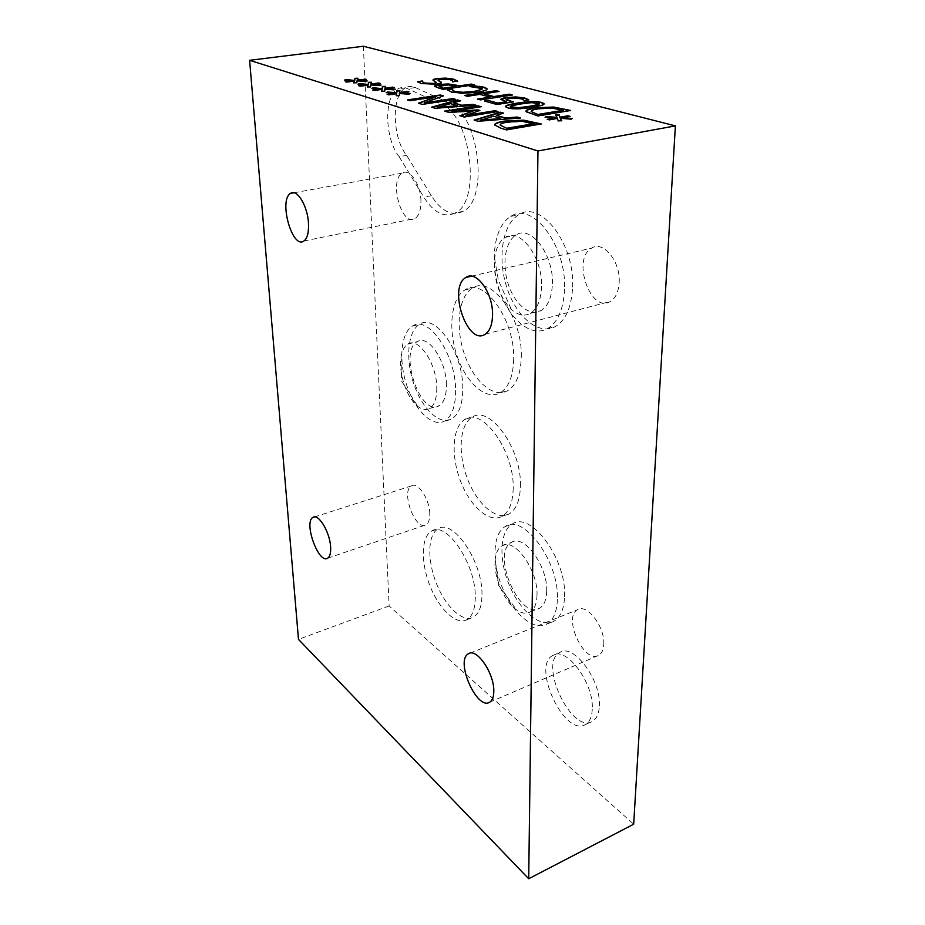 <?xml version="1.0" encoding="UTF-8"?>
<svg xmlns="http://www.w3.org/2000/svg" width="925" height="925" viewBox="0 0 925 925"><rect width="100%" height="100%" fill="white"/><g stroke="black" fill="none" stroke-linecap="round" stroke-linejoin="round"><path stroke-width="0.69" stroke-dasharray="4.62 3.47" d="M449.041 102.941L415.313 87.551C411.845 85.979 408.584 86.06 405.555 87.794C391.159 95.044 392.223 137.906 406.63 155.388L431.316 195.707C441.398 211.339 451.92 216.566 462.905 211.386C489.406 200.089 479.15 113.868 449.041 102.941L441.132 104.155L407.567 88.673C404.109 87.089 400.883 87.17 397.866 88.904C383.574 96.154 384.765 139.143 399.137 156.683L406.63 155.388M363.375 46.25L389.124 605.944L633.683 824.21M599.342 706.122C601.389 680.037 573.084 642.644 559.775 652.53C538.038 663.017 571.592 734.543 592.532 721.28C596.66 718.794 598.926 713.742 599.342 706.122M481.983 594.44C482.665 561.267 452.672 517.873 437.999 528.938C427.57 534.87 427.142 560.55 436.531 583.744C445.746 607.02 463.078 623.184 473.623 617.067C479.104 613.668 481.89 606.129 481.983 594.44M521.284 356.68C522.602 317.333 491.221 274.713 472.536 288.103C458.453 296.185 455.065 327.207 464.373 354.067C473.461 381.065 493.568 398.825 507.721 390.627C516.277 385.251 520.798 373.943 521.284 356.68M564.574 596.452C566.736 559.035 530.453 510.519 512.277 524.059C499.512 531.343 498.575 560.192 509.548 585.71C520.301 611.332 541.09 628.642 554.063 621.149C560.55 617.206 564.053 608.974 564.574 596.452M462.801 388.419C463.159 352.703 435.444 312.812 419.592 324.305C407.659 331.138 405.323 359.247 413.845 384.072C422.182 409 439.814 425.835 451.793 418.886C459.054 414.273 462.72 404.121 462.801 388.419M520.428 485.833C521.746 448.729 489.533 404.479 472.12 417.233C459.459 424.483 457.621 453.285 467.403 478.641C476.999 504.113 496.494 521.226 509.27 513.826C516.347 509.444 520.058 500.113 520.428 485.833M572.598 287.039C574.864 243.749 540.524 199.395 518.775 214.727C502.171 224.301 497.211 258.711 506.958 287.906C516.462 317.252 538.986 336.006 555.648 326.386C565.973 319.9 571.615 306.788 572.598 287.039M420.944 201.037C420.806 184.491 409.729 168.061 402.387 173.114C388.569 180.063 401.704 227.296 414.978 218.52C419.013 215.826 420.991 209.998 420.944 201.037M603.759 644.413C605.135 626.965 586.762 603.1 577.512 609.748C562.412 617.091 584.403 664.578 598.81 655.282C601.805 653.466 603.458 649.836 603.759 644.413M429.778 513.791C429.743 499.35 417.753 481.347 411.428 485.914C400.456 491.198 415.614 531.759 426.043 524.822C428.61 523.192 429.859 519.515 429.778 513.791M619.172 282.495C620.652 261.613 603.262 240.257 591.734 248.097C571.315 258.561 590.624 314.072 610.361 301.469C615.634 298.151 618.571 291.826 619.172 282.495M399.137 156.683L423.789 197.164C433.848 212.854 444.324 218.115 455.227 212.947L462.905 211.386M441.132 104.155C471.103 115.162 481.543 201.662 455.227 212.947M469.75 86.545L471.253 86.638M474.675 86.834L469.958 86.915M482.214 89.02L474.675 87.147M452.915 89.124L452.579 90.037M448.533 90.858L447.642 90.13M487.093 89.147L486.735 89.945C485.775 90.835 482.653 91.691 477.358 92.5L462.627 93.587L451.388 92.327L448.544 91.17M506.38 102.051L500.853 99.669M484.434 101.022L485.186 101.23M496.887 104.502L484.434 101.345M513.595 101.866L496.887 104.837M512.6 102.027L513.595 102.201M505.975 99.484L515.63 97.923M523.353 99.565L515.63 98.258M524.163 100.513L523.353 99.9M528.903 99.865L524.394 100.906M539.321 103.612L531.123 102.964L520.486 104.294L510.253 106.733M544.073 104.028C544.49 105.08 540.639 106.259 532.499 107.566C520.983 109.451 512.762 109.659 507.837 108.202L505.501 106.664M563.568 110.549L551.994 108.387L538.211 109.15C533.875 109.855 531.563 110.642 531.251 111.497M537.772 115.949L526.152 112.168M570.656 110.491L537.772 116.296M569.858 110.618L570.656 110.827M557.058 117.718L555.809 115.278M545.079 117.186L545.658 117.232M555.555 118.273L545.079 117.533M547.207 119.267L548.005 119.487M549.369 119.868L547.207 119.626M557.451 118.446L549.357 120.227M558.168 120.851L557.44 118.805M561.81 120.759L558.168 121.21M571.107 119.175L560.296 118.62M572.402 118.435L571.095 119.522M570.089 116.377L561.868 118.065M569.28 116.504L570.077 116.723M464.581 95.46L465.333 95.668M467.449 96.258L464.581 95.784M479.971 94.362L467.449 96.582M490.1 97.46L479.971 94.685M477.508 99.079L478.26 99.287M480.445 99.9L477.508 99.403M512.346 94.974L480.457 100.235M511.571 95.09L512.334 95.298M499.095 91.448L483.717 94.107M498.321 91.563L499.095 91.772M456.372 86.603L448.29 85.169L439.225 86.626M442.983 89.413L437.86 88.291L434.553 86.453M474.167 84.811L442.983 89.725M473.403 84.927L474.167 85.135M436.299 82.66L432.993 80.198M422.644 81.018L422.459 81.654M441.19 82.984L436.889 84.464L421.314 83.886L417.545 81.978M441.422 82.695L441.19 83.296M452.672 81.435L450.186 79.955L440.682 79.492L438.092 80.232M457.493 81.227L452.626 82.244M358.033 84.117L358.761 84.163M366.728 84.984L358.044 84.429M358.773 85.748L359.49 85.956M360.311 86.21L358.784 86.06M368.092 85.389L360.322 86.522M370.624 86.881L367.433 87.274M370.647 84.927L370.636 87.193M379.528 85.62L370.671 85.239M381.042 85.031L379.539 85.932M380.337 85.308L381.054 85.343M380.152 83.423L372.324 84.799M379.435 83.516L380.163 83.736M371.503 82.233L370.925 84.383M396.871 93.078L396.709 90.719M386.188 92.616L386.904 92.673M395.264 93.541L386.199 92.939M387.124 94.362L387.853 94.581M388.778 94.859L387.136 94.674M396.709 93.98L388.789 95.182M399.542 95.899L396.235 95.992M408.619 94.234L399.369 93.818M410.122 93.622L408.63 94.558M409.451 93.899L410.133 93.945M409.035 91.899L401.034 93.356M408.307 92.003L409.047 92.223M399.935 90.627L399.542 92.916M444.636 111.127L445.376 111.358M448.752 112.376L444.647 111.474M473.103 111.358L448.752 112.711M464.038 117.013L459.864 116.088M497.985 111.543L464.038 117.359M497.222 111.659L497.985 111.879M479.855 110.445L465.946 115.729M481.208 106.722L452.313 111.624M480.445 106.838L481.208 107.057M500.726 118.689L493.314 116.515L480.861 120.25M519.515 118.065L478.005 121.591L474.698 120.238M503.558 113.139L496.297 115.637M502.969 113.312L503.558 113.486M533.91 123.996L522.105 121.626L507.686 122.447C502.992 123.233 500.483 124.1 500.182 125.072M506.472 129.87L500.76 128.494L494.702 125.06M541.252 123.95L506.472 130.228M540.477 124.089L541.252 124.308M457.193 105.924L450.429 103.935L438.057 107.369M475.126 105.311L435.166 108.595L432.206 107.358M460.592 100.802L453.389 103.126M460.002 100.964L460.592 101.137M407.555 99.888L408.283 100.108M410.087 100.663L407.567 100.224M436.161 97.079L410.099 100.987M422.413 104.398L418.447 103.519M455.493 99.345L422.413 104.722M454.753 99.461L455.493 99.669M443.433 95.888L424.413 103.23M371.873 88.291L372.602 88.349M380.753 89.193L371.885 88.615M372.717 89.979L373.434 90.199M374.313 90.465L372.729 90.292M382.164 89.609L374.324 90.777M384.835 91.147L381.597 91.563M384.765 89.147L384.846 91.471M393.83 89.852L384.777 89.459M395.345 89.251L393.842 90.176M394.651 89.528L395.357 89.575M394.351 87.586L386.442 89.008M393.634 87.69L394.362 87.91M385.482 86.36L384.997 88.58M344.632 80.059L345.372 80.117M353.153 80.914L344.643 80.371M345.279 81.643L345.985 81.862M346.771 82.094L345.291 81.955M354.472 81.307L346.783 82.406M356.865 82.741L353.732 83.134M356.992 80.845L356.877 83.042M365.676 81.516L357.004 81.157M367.19 80.949L365.687 81.816M366.485 81.215L367.213 81.261M366.404 79.388L358.657 80.729M365.699 79.481L366.416 79.689M357.963 78.232L357.304 80.336M537.02 595.122C536.766 603.69 534.465 609.321 530.118 612.003C526.198 614.119 521.665 613.402 516.52 609.853C503.998 601.435 493.279 576.067 495.164 559.637C495.869 552.815 498.101 548.224 501.882 545.889C514.057 536.893 538.177 569.904 537.02 595.122M546.687 591.352C547.947 566.216 523.77 533.413 511.456 542.443C490.747 552.618 519.734 620.999 539.68 608.222C544.062 605.517 546.398 599.897 546.687 591.352M436.785 387.644C436.843 398.363 434.449 405.3 429.605 408.445C426.101 410.365 422.205 409.706 417.927 406.468C406.873 398.409 398.247 372.891 401.08 356.796C402.121 350.483 404.352 346.251 407.763 344.123C418.331 336.457 436.773 363.537 436.785 387.644M446.428 384.95C446.509 360.923 428.032 333.994 417.337 341.672C398.143 351.303 420.655 417.788 439.109 405.717C444.012 402.548 446.451 395.634 446.428 384.95M541.53 286.403C541.033 299.908 537.332 308.892 530.407 313.344C524.359 316.57 518 315.275 511.34 309.459C498.957 296.462 493.383 279.523 494.597 258.618C495.904 248.166 499.488 241.067 505.351 237.32C519.896 227.064 542.709 257.196 541.53 286.403M552.387 283.732C553.693 254.641 530.823 224.694 516.138 234.962C505.096 241.309 501.697 264.585 508.357 284.495C514.832 304.498 530.048 317.067 541.09 310.592C548.074 306.14 551.843 297.191 552.387 283.732M592.266 709.336C591.873 716.968 589.63 722.032 585.525 724.506C564.747 737.699 531.193 665.907 552.768 655.478C565.973 645.627 594.232 683.205 592.266 709.336M475.277 596.983C475.219 608.696 472.467 616.247 467.033 619.623C456.568 625.716 439.306 609.459 430.079 586.115C420.69 562.851 421.037 537.113 431.385 531.204C445.931 520.162 475.866 563.741 475.277 596.983M513.687 358.784C513.248 376.082 508.773 387.425 500.286 392.79C486.249 400.964 466.2 383.1 457.1 356.021C447.769 329.057 451.042 297.977 465.021 289.895C483.555 276.506 514.89 319.322 513.687 358.784M557.393 599.284C556.908 611.83 553.451 620.074 546.999 624.017C534.13 631.474 513.41 614.038 502.645 588.323C491.672 562.724 492.528 533.817 505.189 526.556C523.215 513.04 559.44 561.799 557.393 599.284M455.632 390.454C455.597 406.191 451.978 416.354 444.775 420.956C432.9 427.893 415.325 410.966 406.965 385.968C398.432 361.062 400.675 332.896 412.504 326.074C428.229 314.592 455.886 354.645 455.632 390.454M513.19 488.261C512.866 502.576 509.189 511.918 502.183 516.289C489.498 523.666 470.062 506.449 460.465 480.896C450.66 455.458 452.406 426.587 464.974 419.36C482.237 406.618 514.404 451.076 513.19 488.261M564.528 289.062C563.614 308.869 558.029 322.004 547.773 328.479C531.227 338.099 508.773 319.229 499.246 289.779C489.464 260.48 494.308 225.977 510.797 216.404C532.372 201.072 566.667 245.634 564.528 289.062M389.124 605.944L298.486 639.395M415.313 87.551L407.567 88.673M431.316 195.707L423.789 197.164M405.555 87.794L397.866 88.904M495.164 559.637L498.667 585.375L516.52 609.853M530.118 612.003L539.68 608.222M501.882 545.889L511.456 542.443M401.08 356.796L401.508 381.019L417.927 406.468M429.605 408.445L439.109 405.717M407.763 344.123L417.337 341.672M494.597 258.618L498.355 280.136L511.34 309.459M530.407 313.344L541.09 310.592M505.351 237.32L516.138 234.962M585.525 724.506L592.532 721.28M552.768 655.478L559.775 652.53M467.033 619.623L473.623 617.067M431.385 531.204L437.999 528.938M500.286 392.79L507.721 390.627M465.021 289.895L472.536 288.103M546.999 624.017L554.063 621.149M505.189 526.556L512.277 524.059M444.775 420.956L451.793 418.886M412.504 326.074L419.592 324.305M502.183 516.289L509.27 513.826M464.974 419.36L472.12 417.233M547.773 328.479L555.648 326.386M510.797 216.404L518.775 214.727M303.909 240.997L414.978 218.52M294.023 192.77L402.387 173.114M489.741 702.168L598.81 655.282M469.923 653.2L577.512 609.748M327.762 558.145L426.043 524.822M314.465 516.925L411.428 485.914M485.255 334.179L610.361 301.469M471.461 276.193L591.734 248.097"/><path stroke-width="1.39" d="M528.707 878.75L633.683 824.21L675.389 125.892L363.375 46.25L249.611 60.31L298.486 639.395L528.707 878.75L537.957 150.972L249.611 60.31M479.219 86.302L483.902 87.181L486.955 88.58L486.735 89.632C485.775 90.511 482.653 91.367 477.358 92.188L462.616 93.263L451.377 92.003L447.631 89.818L452.695 89.066L452.73 90.349L454.996 91.471L462.928 92.28L474.386 91.367L481.867 89.413L482.145 88.569L469.75 86.545L474.664 85.817L483.902 87.493L487.093 89.147M474.664 85.817L479.219 86.626M471.253 86.638L474.664 86.129M462.928 92.28L474.386 91.691L482.214 89.02M452.579 90.037L455.007 91.795L462.939 92.604M452.695 89.066L447.792 90.107M500.853 99.669L506.206 97.911L515.849 97.264L524.602 98.281L528.591 99.912M506.38 101.715L500.841 99.414C500.76 98.767 502.553 98.154 506.206 97.576L515.849 96.928L524.602 97.957L528.903 99.865L524.394 100.571L520.879 98.513L509.282 98.42L506.01 99.796L513.595 101.866L496.887 104.502L484.434 101.022L488.238 100.42L497.754 103.08L506.38 101.715L497.754 103.08M488.238 100.42L497.754 103.403M485.186 101.23L488.238 100.756M505.975 99.819L512.6 102.027M520.486 103.958L511.421 105.774L510.253 106.71L518.462 107.705L529.227 106.34L538.153 104.548L539.321 103.612L531.135 102.629L520.486 103.958M510.253 107.057L518.462 108.04L529.227 106.676L538.153 104.883L539.321 103.947M505.501 106.664C505.975 105.67 509.906 104.594 517.283 103.427C528.533 101.611 536.627 101.403 541.553 102.791L544.073 104.028M507.837 107.867L505.582 106.814C504.807 105.681 508.704 104.444 517.283 103.091C528.533 101.287 536.627 101.068 541.564 102.455L543.993 103.554C544.837 104.629 541.009 105.855 532.499 107.231C520.983 109.104 512.762 109.323 507.837 107.867M531.274 111.567L538.292 114.735L563.568 110.549L552.005 108.04L538.211 108.815C533.193 109.624 530.881 110.549 531.274 111.567L538.292 114.735M538.292 114.388L563.568 110.214M525.978 111.486C525.654 110.133 528.626 108.93 534.893 107.878L553.462 107.023L570.656 110.491L537.772 115.949L525.978 111.486C526.209 110.248 529.181 109.173 534.893 108.225L553.451 107.358L569.858 110.618M557.058 117.371L555.613 114.931L559.163 114.827L559.937 117.186L567.915 115.787L570.089 116.377L561.868 117.718L572.402 118.435L571.107 119.175L560.307 118.261L561.81 120.759L558.168 120.851L557.451 118.446L549.369 119.868L547.207 119.267L555.555 117.926L545.079 117.186L546.432 116.469L557.058 117.371L546.432 116.469M545.658 117.232L546.432 116.816M555.555 117.926L548.005 119.487M560.307 118.261L561.591 120.759M561.868 117.718L571.847 118.747M567.915 115.787L569.28 116.504M559.937 117.186L567.904 116.134M559.163 114.827L559.926 117.533M555.809 115.278L559.151 115.174M496.17 90.673L499.095 91.448L483.717 93.783L493.869 96.558L509.34 94.177L512.346 94.974L480.445 99.9L477.508 99.079L490.1 97.137L479.971 94.362L467.449 96.258L464.581 95.46L496.17 90.673L498.321 91.563M465.333 95.668L496.182 90.997M490.1 97.137L478.26 99.287M509.34 94.177L511.571 95.09M493.869 96.558L509.34 94.5M483.717 93.783L493.881 96.882M439.213 86.314L443.896 88.43L456.372 86.603L448.278 84.857L439.213 86.314M439.213 86.36L443.896 88.43M443.884 88.118L456.36 86.279M434.553 86.453L439.606 84.776L448.255 84.256L459.887 86.083L471.392 84.395L473.403 84.927M434.53 86.21C434.542 85.551 436.23 84.973 439.595 84.464L448.255 83.944L459.887 85.771L471.392 84.082L474.167 84.811L442.983 89.413L434.53 86.383M432.993 80.198L437.317 78.845L445.549 78.405L453.493 79.4L457.493 81.227M452.614 81.932L452.51 80.833L450.186 79.642L440.67 79.192L438.103 80.255L441.341 82.256L441.19 82.984L436.877 84.14L421.314 83.574L417.533 81.666L422.459 80.972L422.632 81.967L424.725 83.019L433.686 83.447L436.276 82.325L433.073 80.336C432.588 79.596 433.998 79.007 437.305 78.544L445.549 78.105L453.481 79.088L457.713 81.169L452.672 81.435M422.459 81.654L424.725 83.331L433.698 83.759L436.299 82.66M417.742 81.955L422.459 81.273M440.612 81.689L441.422 82.695M438.115 80.568L440.612 82.001M675.389 125.892L537.957 150.972M368.323 84.233L368.37 82.325L371.503 82.233L370.913 84.082L378.591 82.961L380.152 83.423L372.301 84.487L381.042 85.031L379.528 85.62L370.647 84.927L370.624 86.881L367.422 86.962L368.081 85.077L360.311 86.21L358.773 85.748L366.716 84.672L358.033 84.117L359.594 83.551L368.335 84.545L368.381 82.626L371.399 82.545M396.86 92.754L396.709 90.719L399.935 90.627L399.531 92.593L407.358 91.402L409.035 91.899L401.022 93.032L410.122 93.622L408.619 94.234L399.357 93.494L399.531 95.576L396.224 95.668L396.698 93.656L388.778 94.859L387.124 94.362L395.252 93.228L386.188 92.616L387.737 92.014L396.86 92.754L387.737 92.014M444.636 111.127L478.19 105.855L481.208 106.722L452.313 111.277L477.994 109.902L479.855 110.445L465.946 115.382L495.072 110.699L497.985 111.543L464.038 117.013L459.864 115.741L473.103 111.012L448.752 112.376L444.636 111.127M517.168 117.047L520.486 117.995L478.005 121.244L474.12 120.065L500.228 112.179L503.558 113.139L496.297 115.29L505.478 117.961L517.168 117.047L519.515 118.065M494.69 124.991C494.493 123.522 497.708 122.216 504.345 121.082L523.723 120.157L541.252 123.95L506.472 129.87L500.76 128.136L494.69 124.991M473.033 104.375L476.051 105.242L435.155 108.26L431.617 107.184L457.54 99.935L460.592 100.802L453.377 102.791L461.76 105.23L473.033 104.375L475.126 105.311M407.555 99.888L440.312 94.986L443.433 95.888L424.402 102.906L452.822 98.582L455.493 99.345L422.413 104.398L418.435 103.195L436.149 96.743L410.087 100.663L407.555 99.888M382.349 88.418L382.303 86.453L385.482 86.36L384.985 88.268L392.732 87.112L394.351 87.586L386.43 88.696L395.345 89.251L393.83 89.852L384.765 89.147L384.835 91.147L381.574 91.24L382.152 89.297L374.313 90.465L372.717 89.979L380.742 88.881L371.873 88.291L373.434 87.713L382.372 88.742L382.314 86.765L385.401 86.672M354.738 80.174L354.876 78.324L357.963 78.232L357.293 80.024L366.404 79.388L358.646 80.429L367.19 80.949L365.676 81.516L356.992 80.845L356.865 82.741L353.72 82.822L354.46 80.995L346.771 82.094L345.279 81.643L353.142 80.602L344.632 80.059L346.193 79.515L354.749 80.487L354.888 78.625L357.848 78.544M359.594 83.551L368.335 84.545M358.761 84.163L359.605 83.851M366.716 84.672L359.49 85.956M368.081 85.077L367.537 86.962M372.301 84.487L380.337 85.308M378.591 82.961L379.435 83.516M370.913 84.082L378.603 83.273M386.904 92.673L387.748 92.338M395.252 93.228L387.853 94.581M396.698 93.656L396.316 95.657M399.357 93.494L399.519 95.576M401.022 93.032L409.451 93.899M407.358 91.402L408.307 92.003M399.531 92.593L407.37 91.725M396.733 91.032L399.877 90.951M445.376 111.358L478.19 106.19L480.445 106.838M473.103 111.012L460.384 115.902M495.072 110.699L497.222 111.659M465.946 115.382L495.072 111.046M477.994 109.902L479.323 110.63M452.313 111.277L477.994 110.237M480.85 119.903L500.726 118.689L480.861 120.25L493.314 116.168L500.726 118.342M505.478 117.961L517.168 117.394M496.297 115.29L505.478 118.319M500.228 112.179L502.969 113.312M474.698 120.238L500.228 112.526M500.182 125.083L507.189 128.529L533.91 123.996L522.105 121.267L507.686 122.088C502.391 122.979 499.893 123.973 500.182 125.083L507.189 128.529M507.189 128.17L533.91 123.638M494.702 125.06C494.933 123.696 498.147 122.482 504.345 121.429L523.723 120.516L540.477 124.089M438.057 107.034L457.193 105.924L438.057 107.369L450.417 103.6L457.181 105.589M461.76 105.23L473.033 104.71M453.377 102.791L461.772 105.566M457.54 99.935L460.002 100.964M432.206 107.358L457.551 100.258M408.283 100.108L440.323 95.31L442.948 96.073M436.149 96.743L418.944 103.346M452.822 98.582L454.753 99.461M424.402 102.906L452.834 98.906M373.434 87.713L382.372 88.742M372.602 88.349L373.446 88.025M380.742 88.881L373.434 90.199M382.152 89.297L381.69 91.24M386.43 88.696L394.651 89.528M392.732 87.112L393.634 87.69M384.985 88.268L392.743 87.424M346.193 79.515L354.749 80.487M345.372 80.117L346.204 79.816M353.142 80.602L345.985 81.862M354.46 80.995L353.859 82.822M358.646 80.429L366.485 81.215M364.889 78.937L365.699 79.481M357.293 80.024L364.901 79.249M308.464 222.994C308.915 232.325 307.401 238.326 303.909 240.997C292.381 249.704 278.425 200.251 290.496 193.406C296.856 188.342 307.586 205.766 308.464 222.994M493.8 691.206C493.753 696.814 492.401 700.456 489.741 702.168C476.976 710.897 454.927 660.566 468.362 653.825C476.502 647.465 494.32 673.227 493.8 691.206M330.618 546.987C330.942 552.873 329.994 556.596 327.762 558.145C318.743 564.747 303.354 522.324 312.928 517.422C318.373 513.017 329.936 532.118 330.618 546.987M492.551 314.581C492.389 324.363 489.961 330.896 485.255 334.179C467.634 346.655 447.55 287.825 465.818 277.512C476.074 269.649 493.025 292.693 492.551 314.581M290.496 193.406L294.023 192.77M468.362 653.825L469.923 653.2M312.928 517.422L314.465 516.925M465.818 277.512L471.461 276.193"/></g></svg>
